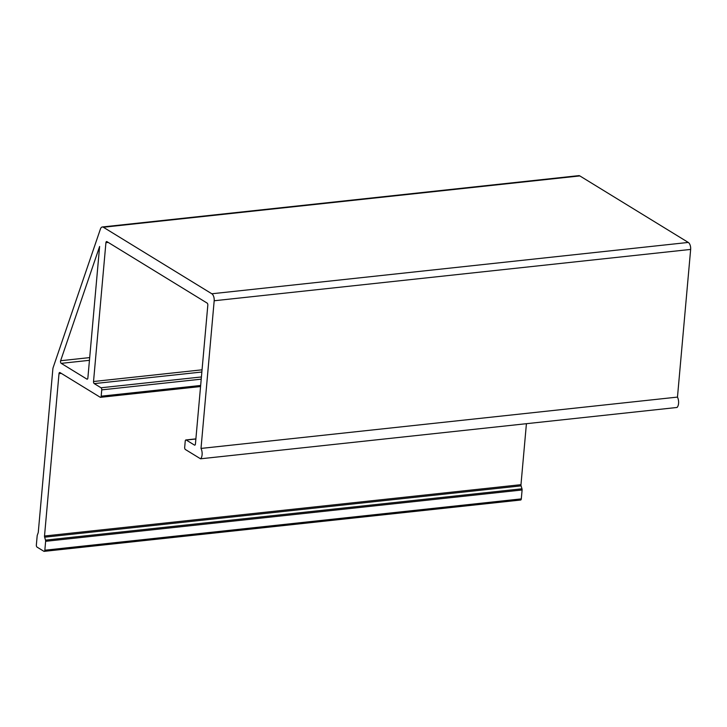 <?xml version="1.0" encoding="UTF-8"?>
<svg xmlns="http://www.w3.org/2000/svg" width="727" height="727" viewBox="0 0 727 727"><rect width="100%" height="100%" fill="white"/><g stroke="black" fill="none" stroke-linecap="round" stroke-linejoin="round"><path stroke-width="1.09" d="M37.059 547.113A1.672 0.845 83.9 0 1 36.35 545.014L37.168 535.844A1.672 0.845 83.9 0 1 37.277 535.299L38.177 532.737A1.672 0.845 83.9 0 0 38.286 532.191L52.835 369.234A5.562 2.826 83.9 0 1 53.189 367.453L100.435 228.987A5.562 2.826 83.9 0 1 102.307 226.978A5.562 2.826 83.9 0 1 103.37 227.251L211.821 293.772A5.562 2.826 83.9 0 1 214.183 300.76L201.006 448.432A6.743 3.426 83.9 0 1 200.552 458.801L185.385 449.504A1.672 0.845 83.9 0 1 184.676 447.405L185.24 441.089A1.672 0.845 83.9 0 1 185.912 439.953A1.672 0.845 83.9 0 1 186.23 440.035L194.436 445.069A1.672 0.845 83.9 0 0 194.763 445.151A1.672 0.845 83.9 0 0 195.427 444.015L207.822 305.176A1.672 0.845 83.9 0 0 207.113 303.077L106.914 241.618A1.672 0.845 83.9 0 0 106.596 241.537A1.672 0.845 83.9 0 0 105.924 242.673L93.529 381.511A1.672 0.845 83.9 0 0 94.237 383.611L101.035 387.773A1.672 0.845 83.9 0 1 101.744 389.872L101.18 396.188A1.672 0.845 83.9 0 1 100.508 397.324A1.672 0.845 83.9 0 1 100.19 397.242L59.996 372.587A1.672 0.845 83.9 0 0 59.678 372.506A1.672 0.845 83.9 0 0 59.005 373.651L44.511 536.008A1.672 0.845 83.9 0 0 44.638 537.189L45.519 540.134A1.672 0.845 83.9 0 1 45.637 541.306L44.838 550.221A1.672 0.845 83.9 0 1 44.174 551.357A1.672 0.845 83.9 0 1 43.847 551.275L37.059 547.113M102.307 226.978L578.774 175.643A5.562 2.826 83.9 0 1 579.837 175.916L688.287 242.436A5.562 2.826 83.9 0 1 690.65 249.425L677.473 397.096L201.006 448.432M677.473 397.096A6.743 3.426 83.9 0 1 677.019 407.465L200.552 458.801M526.421 423.696L520.977 484.673L44.511 536.008M44.174 551.357L520.632 500.022A1.672 0.845 83.9 0 0 521.304 498.886L522.104 489.971A1.672 0.845 83.9 0 0 521.986 488.798L521.095 485.854A1.672 0.845 83.9 0 1 520.977 484.673M86.876 379.094L61.222 363.364A1.672 0.845 83.9 0 1 60.623 360.728L99.617 246.453L87.867 378.04A1.672 0.845 83.9 0 1 87.204 379.176A1.672 0.845 83.9 0 1 86.876 379.094L87.494 379.031M579.837 175.916L103.37 227.251M688.287 242.436L211.821 293.772M690.65 249.425L214.183 300.76M195.881 438.999L186.23 440.035M195.054 445.006L194.436 445.069M108.232 242.427L105.924 242.673M202.051 369.816L93.529 381.511M201.852 372.015L94.237 383.611M201.415 376.959L101.035 387.773M201.215 379.158L101.744 389.872M200.652 385.464L101.18 396.188M61.313 373.396L59.005 373.651M521.095 485.854L44.638 537.189M521.986 488.798L45.519 540.134M522.104 489.971L45.637 541.306M521.304 498.886L44.838 550.221M89.448 360.319L61.222 363.364M89.694 357.593L60.623 360.728M195.89 438.881L185.912 439.953M200.561 386.546L100.508 397.324"/></g></svg>
